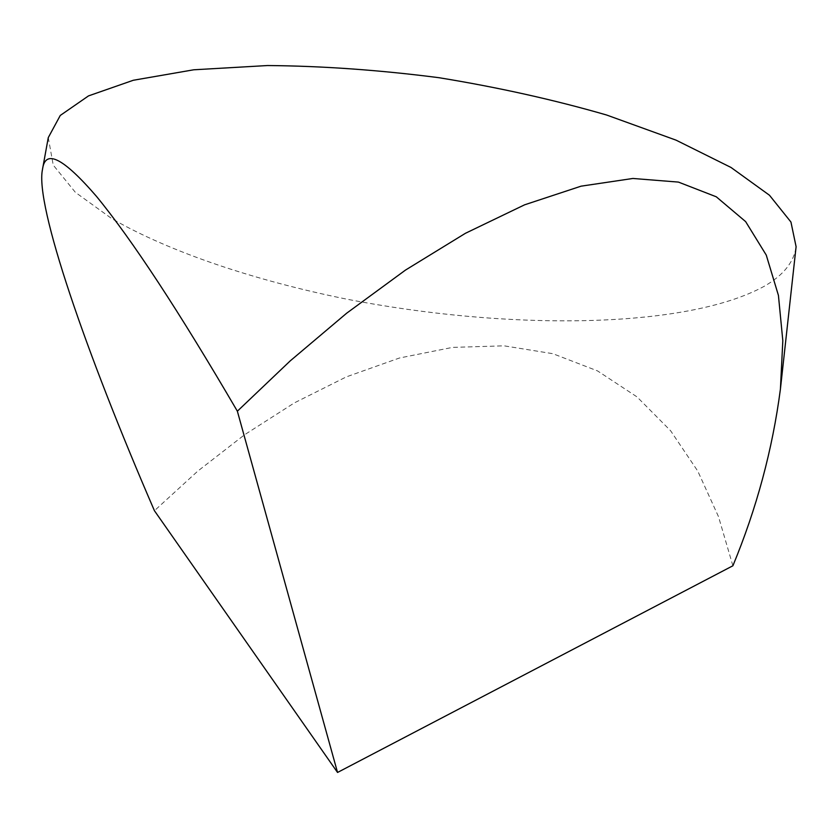 <?xml version="1.0" encoding="UTF-8"?>
<svg xmlns="http://www.w3.org/2000/svg" width="838" height="838" viewBox="0 0 838 838"><rect width="100%" height="100%" fill="white"/><g stroke="black" fill="none" stroke-linecap="round" stroke-linejoin="round"><path stroke-width="0.63" stroke-dasharray="4.19 3.14" d="M48.279 137.6L53.223 165.076L75.368 192.331L111.768 218.624C170.575 252.468 254.846 280.468 345.958 298.998C505.157 330.214 685.086 329.711 764.403 286.187C783.383 275.283 793.953 262.126 796.1 246.697M732.894 565.776L718.512 516.69L697.813 471.176L670.62 430.763L637.048 396.919L597.525 370.899L552.85 353.688L504.088 345.832L452.499 347.393L399.475 358.004L346.356 376.87L294.368 402.879L244.57 434.754L197.737 471.145L154.433 510.719"/><path stroke-width="1.26" d="M337.536 772.458L732.894 565.776C756.672 508.341 772.521 449.44 780.419 389.073L782.818 340.678L778.429 295.405L766.257 255.087L745.642 221.62L716.281 196.794L678.445 182.097L632.931 178.463L581.069 186.172L524.598 204.818L465.436 233.289L405.529 270.056L346.639 313.223L290.22 360.885L237.364 411.196L337.536 772.458L154.433 510.719C86.094 353.008 34.829 204.786 42.487 169.475L42.56 169.014C45.336 148.829 63.29 157.932 96.433 196.322C132.09 239.773 179.06 311.401 237.364 411.196M780.419 389.073L796.1 246.697L790.946 222.039L769.473 195.244L731.019 167.464L676.088 140.166L606.597 115.005C554.044 99.795 498.139 87.351 438.892 77.693C379.342 70.025 322.221 65.972 267.511 65.542L193.725 69.795L133.284 80.27L88.503 95.899L60.273 115.445L48.279 137.6L42.56 169.014"/></g></svg>
